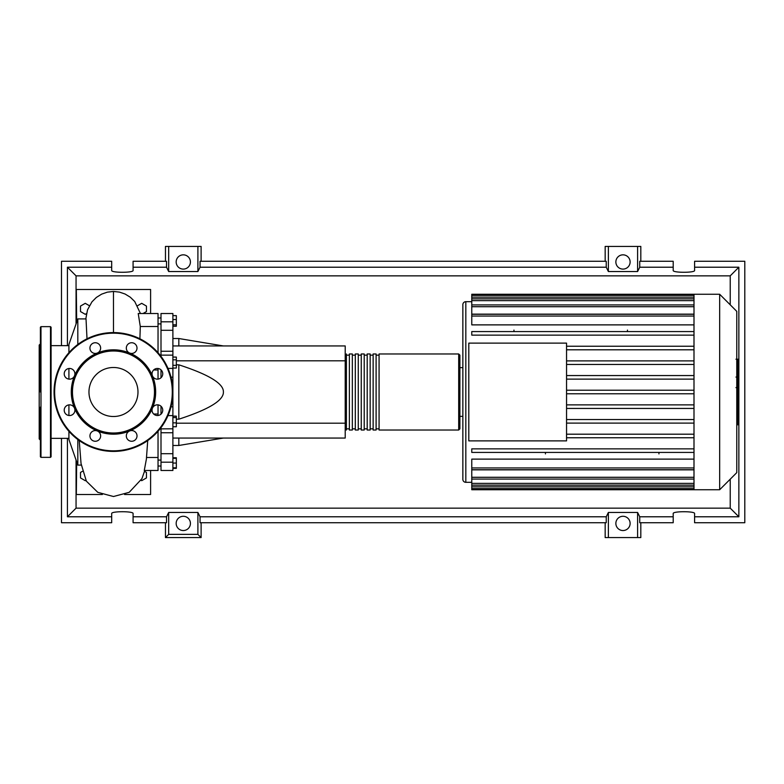 <?xml version="1.0" encoding="UTF-8"?>
<svg xmlns="http://www.w3.org/2000/svg" width="784" height="784" viewBox="0 0 784 784"><rect width="100%" height="100%" fill="white"/><g stroke="black" fill="none" stroke-linecap="round" stroke-linejoin="round"><path stroke-width="1.18" d="M172.892 345.95L345.205 345.95L345.205 360.807L176.341 360.807M345.205 360.807L345.205 438.05L172.892 438.05M345.205 423.193L176.341 423.193M176.341 419.185L178.83 419.185C208.877 409.434 223.724 400.369 223.401 392C223.724 383.631 208.877 374.566 178.83 364.815L176.341 364.815M178.83 438.05L178.83 445.479L172.892 445.479M178.83 364.815L178.83 419.185M172.892 338.521L178.83 338.521L178.83 345.95M172.892 315.638L176.341 315.638L176.341 326.242L172.892 326.242M172.892 324.821L176.341 324.821M172.892 319.519L176.341 319.519M172.892 359.817L176.341 359.817L176.341 357.073L172.892 357.073M172.892 368.059L176.341 368.059L176.341 359.817M172.892 365.305L176.341 365.305M172.892 422.86L176.341 422.86L176.341 416.137L172.892 416.137M172.892 417.558L176.341 417.558M172.892 426.741L176.341 426.741L176.341 422.86M172.892 467.813L176.341 467.813L176.341 457.758L172.892 457.758M172.892 463.06L176.341 463.06M172.892 458.307L176.341 458.307M172.892 468.362L176.341 468.362L176.341 467.813M172.892 351.252L161.004 351.252L161.004 355.142L172.892 355.142L172.892 313.512L161.004 313.512L161.004 330.299L172.892 330.299M161.004 351.252L161.004 330.299M161.543 406.818L161.004 406.818L161.004 414.128M172.892 453.701L161.004 453.701L161.004 470.488L172.892 470.488L172.892 355.142M161.004 406.818L161.004 406.249M161.004 377.751L161.543 377.182M161.004 369.872L161.004 377.182M161.004 453.701L161.004 432.748L172.892 432.748M161.004 428.809L161.004 432.748M172.892 428.809L161.004 428.858L161.004 427.652M161.004 356.348L161.004 355.142M345.205 428.838L346.401 430.024L346.401 353.976L345.205 355.162M458.699 353.976L379.074 353.976L379.074 430.024L458.699 430.024L459.885 428.838L459.885 355.162L458.699 353.976L458.699 430.024M376.104 392L376.104 353.976L373.135 353.976L373.135 430.024L376.104 430.024L376.104 392M370.166 392L370.166 353.976L367.196 353.976L367.196 430.024L370.166 430.024L370.166 392M364.217 392L364.217 353.976L361.248 353.976L361.248 430.024L364.217 430.024L364.217 392M358.278 392L358.278 353.976L355.309 353.976L355.309 430.024L358.278 430.024L358.278 392M352.339 392L352.339 353.976L349.37 353.976L349.37 430.024L352.339 430.024L352.339 392M736.774 311.366L736.774 472.634L719.663 489.745L719.663 294.255L736.774 311.366M719.663 294.255L693.997 294.255L693.997 489.745L471.772 489.745L471.772 469.861L693.997 469.861M459.885 367.637L462.854 367.637L462.854 479.347A2.969 2.969 0 0 0 465.823 482.317L465.823 301.683A2.969 2.969 0 0 0 462.854 304.653L462.854 416.363L459.885 416.363M693.997 324.88L471.772 324.88L471.772 314.266L693.997 314.266M693.997 314.139L471.772 314.139L471.772 295.382L693.997 295.382M468.803 440.873L468.803 343.127L566.548 343.127L566.548 440.873L468.803 440.873M693.997 360.895L566.548 360.895M693.997 364.462L566.548 364.462M693.997 375.556L566.548 375.556M693.997 379.123L566.548 379.123M693.997 390.216L566.548 390.216M693.997 393.784L566.548 393.784M693.997 404.877L566.548 404.877M693.997 408.444L566.548 408.444M693.997 419.538L566.548 419.538M693.997 423.105L566.548 423.105M693.997 434.199L566.548 434.199M693.997 467.96L471.772 467.96L471.772 459.12L693.997 459.12M693.997 437.766L566.548 437.766M627.445 330.093L627.445 331.573M513.961 330.093L513.961 331.573M658.942 453.907L658.942 452.427M545.448 453.907L545.448 452.427M693.997 294.255L471.772 294.255L471.772 295.382M471.772 467.96L471.772 469.734L693.997 469.734M693.997 452.427L471.772 452.427L471.772 448.86L693.997 448.86M693.997 331.573L471.772 331.573L471.772 335.14L693.997 335.14M693.997 346.234L566.548 346.234M693.997 349.801L566.548 349.801M737.969 359.65L737.969 375.859M737.969 360.405L736.774 360.405M736.774 378.26L737.969 378.26L737.969 387.6L735.96 387.6M737.969 383.258L736.774 383.258M736.774 394.695L737.969 394.695L737.969 388.629L736.774 388.629M737.969 394.695L737.969 424.801L736.774 424.801M737.969 419.646L736.774 419.646M737.969 418.823L736.774 418.823M737.969 412.335L736.774 412.335M737.969 408.425L736.774 408.425M737.969 406.71L736.774 406.71M737.969 401.702L736.774 401.702M68.914 438.344L51.087 438.344M68.914 345.656L51.087 345.656M68.914 431.298L68.914 439.54L77.822 465.088L81.242 465.088M77.822 344.46L77.822 318.912L86.024 318.912L87.004 338.796M77.822 465.088L77.822 439.54M77.822 318.912L68.914 344.46L68.914 352.702M68.914 368.5L68.914 379.113M68.914 404.887L68.914 415.5M144.56 471.351L146.451 472.438L146.451 477.926L141.698 480.68L141.071 480.308M85.877 480.318L85.25 480.68L80.497 477.926L80.497 472.438L82.389 471.351M86.485 313.59L85.25 314.306L80.497 311.562L80.497 306.074L85.25 303.32L89.386 305.711M137.563 305.711L141.698 303.32L146.451 306.074L146.451 311.562L143.07 313.512M158.035 415.5L158.035 404.887M158.035 379.113L158.035 368.5M158.035 414.011L153.644 414.011M147.725 440.549L146.383 459.12L144.276 470.488L158.035 470.488L158.035 457.484L146.53 457.484M158.035 457.484L158.035 431.298M139.905 338.786L140.287 326.516L158.035 326.516L158.035 313.512L138.229 313.512L140.287 326.516M158.035 352.702L158.035 326.516M76.567 461.502L76.332 460.825M76.685 461.815L76.332 494.498L102.371 494.498M76.332 323.175L76.567 322.508M150.606 313.512L150.606 289.502L76.332 289.502L76.685 322.185M150.606 470.488L150.606 494.498L124.578 494.498M40.984 457.356L40.984 326.644L50.49 326.644L51.087 327.232L51.087 456.768L50.49 457.356L40.984 457.356L40.386 456.768L40.386 407.121M40.386 343.872L39.2 345.058L39.2 438.942L40.386 440.128M40.984 326.644L40.386 327.232L40.386 346.371M51.087 346.371L51.087 337.247M40.386 373.586L40.386 376.879M51.087 376.879L51.087 366.187M51.087 446.753L51.087 436.061M40.386 327.232L40.386 392M137.984 392A24.51 24.51 0 0 1 113.474 416.51A24.51 24.51 0 0 1 88.964 392A24.51 24.51 0 0 1 113.474 367.49A24.51 24.51 0 0 1 137.984 392M54.057 392A59.417 59.417 0 0 1 113.474 332.583A59.417 59.417 0 0 1 172.892 392A59.417 59.417 0 0 1 113.474 451.417A59.417 59.417 0 0 1 54.057 392A59.417 59.417 0 0 1 113.474 332.583L113.464 291.452L107.339 292.148L101.646 294.137L96.344 297.45L91.934 301.869L87.534 309.827L85.799 318.912M152.449 375.859A42.189 42.189 0 0 1 152.449 408.141A5.351 5.351 0 0 1 161.171 406.406A5.351 5.351 0 0 1 161.171 413.972A5.351 5.351 0 0 1 152.449 408.141A42.189 42.189 0 0 1 129.615 430.975A5.351 5.351 0 0 1 137.014 435.914A5.351 5.351 0 0 1 131.663 441.265A5.351 5.351 0 0 1 129.615 430.975A42.189 42.189 0 0 1 97.334 430.975A5.351 5.351 0 0 1 99.068 439.697A5.351 5.351 0 0 1 91.503 439.697A5.351 5.351 0 0 1 97.334 430.975A42.189 42.189 0 0 1 74.5 408.141A5.351 5.351 0 0 1 69.56 415.54A5.351 5.351 0 0 1 64.21 410.189A5.351 5.351 0 0 1 74.5 408.141A42.189 42.189 0 0 1 129.615 353.025A42.189 42.189 0 0 1 152.449 375.859A5.351 5.351 0 0 1 157.388 368.46A5.351 5.351 0 0 1 162.739 373.811A5.351 5.351 0 0 1 152.449 375.859M72.471 392A41.003 41.003 0 0 1 113.474 350.997A41.003 41.003 0 0 1 154.477 392A41.003 41.003 0 0 1 113.474 433.003A41.003 41.003 0 0 1 72.471 392M65.778 377.594A5.351 5.351 0 0 1 65.778 370.028A5.351 5.351 0 0 1 74.5 375.859A5.351 5.351 0 0 1 65.778 377.594M89.935 348.086A5.351 5.351 0 0 1 95.285 342.735A5.351 5.351 0 0 1 97.334 353.025A5.351 5.351 0 0 1 89.935 348.086M127.88 344.303A5.351 5.351 0 0 1 135.446 344.303A5.351 5.351 0 0 1 129.615 353.025A5.351 5.351 0 0 1 127.88 344.303M190.424 523.418A7.134 7.134 0 0 1 183.289 530.543A7.134 7.134 0 0 1 176.165 523.418A7.134 7.134 0 0 1 183.289 516.284A7.134 7.134 0 0 1 190.424 523.418M630.12 523.418A7.134 7.134 0 0 1 622.996 530.543A7.134 7.134 0 0 1 615.861 523.418A7.134 7.134 0 0 1 622.996 516.284A7.134 7.134 0 0 1 630.12 523.418M190.424 261.974A7.134 7.134 0 0 1 183.289 269.098A7.134 7.134 0 0 1 176.165 261.974A7.134 7.134 0 0 1 183.289 254.839A7.134 7.134 0 0 1 190.424 261.974M630.12 261.974A7.134 7.134 0 0 1 622.996 269.098A7.134 7.134 0 0 1 615.861 261.974A7.134 7.134 0 0 1 622.996 254.839A7.134 7.134 0 0 1 630.12 261.974M673.201 516.783L639.744 516.783L639.744 522.722L673.201 522.722L673.201 513.54C672.682 511.119 695.104 511.119 694.595 513.54L694.595 522.722L744.8 522.722L744.8 261.278L694.595 261.278L694.595 270.46C695.104 272.881 672.682 272.881 673.201 270.46L673.201 261.278L639.744 261.278L639.744 267.217L673.201 267.217M165.463 261.278L165.463 246.421L168.678 246.421L168.678 271.538L166.531 267.217L166.531 261.278L133.084 261.278L133.084 270.46C133.603 272.881 111.171 272.881 111.691 270.46L111.691 261.278L61.485 261.278L61.485 345.656M640.812 261.278L640.812 246.421L637.608 246.421L637.608 271.538L608.374 271.538L606.238 267.217L606.238 261.278L200.047 261.278L200.047 267.217L197.901 271.538L197.901 246.421L201.116 246.421L201.116 261.278M605.17 261.278L605.17 246.421L608.374 246.421L608.374 271.538M640.812 522.722L640.812 537.579L605.17 537.579L605.17 522.722M201.116 522.722L201.116 537.579L165.463 537.579L165.463 522.722M694.595 267.217L738.861 267.217L738.861 516.783L694.595 516.783M61.485 438.344L61.485 522.722L111.691 522.722L111.691 513.54C111.171 511.119 133.603 511.119 133.084 513.54L133.084 522.722L166.531 522.722L166.531 516.783L133.084 516.783M133.084 267.217L166.531 267.217M111.691 516.783L67.424 516.783L67.424 438.344M67.424 345.656L67.424 267.217L111.691 267.217M637.608 246.421L608.374 246.421M639.744 267.217L637.608 271.538M197.901 271.538L168.678 271.538M197.901 246.421L168.678 246.421M166.531 516.783L168.678 512.462L197.901 512.462L200.047 516.783L200.047 522.722L606.238 522.722L606.238 516.783L608.374 512.462L608.374 537.579M608.374 512.462L637.608 512.462L637.608 537.579M637.608 512.462L639.744 516.783M738.861 516.783L730.227 508.15L76.058 508.15L76.058 460.022M67.424 516.783L76.058 508.15M606.238 516.783L200.047 516.783M200.047 267.217L606.238 267.217M201.116 537.579L197.901 534.365L168.678 534.365L165.463 537.579M168.678 512.462L168.678 534.365M197.901 512.462L197.901 534.365M738.861 267.217L730.227 275.85L730.227 304.819M730.227 479.181L730.227 508.15M76.058 323.978L76.058 275.85L730.227 275.85M67.424 267.217L76.058 275.85M172.892 321.812L161.004 321.812M168.001 415.598L172.892 415.598M172.892 406.818L171.02 406.818M171.02 377.182L172.892 377.182M172.892 368.402L168.001 368.402M161.004 462.188L172.892 462.188M693.997 297.165L471.772 297.165M693.997 316.04L471.772 316.04M693.997 300.625L471.772 300.625M693.997 306.711L471.772 306.711M693.997 486.835L471.772 486.835M693.997 483.375L471.772 483.375M693.997 477.289L471.772 477.289M737.969 376.614L736.774 376.614M737.969 372.831L736.774 372.831M737.969 366.157L736.774 366.157M737.969 387.472L736.774 387.472M737.969 391.657L736.774 391.657M737.969 395.077L736.774 395.077M50.49 326.644L50.49 457.356M113.474 332.583A59.417 59.417 0 0 1 172.892 392M113.474 450.829A58.829 58.829 0 0 1 54.645 392A58.829 58.829 0 0 1 113.474 333.171A58.829 58.829 0 0 1 172.294 392A58.829 58.829 0 0 1 113.474 450.829M161.004 460.09L158.035 460.09M161.004 323.91L158.035 323.91M223.401 438.05L178.83 445.479M223.401 345.95L178.83 338.521M161.004 317.971L158.035 317.971M161.004 466.029L158.035 466.029M349.37 428.838L346.401 428.838M355.309 428.838L352.339 428.838M361.248 428.838L358.278 428.838M367.196 428.838L364.217 428.838M373.135 428.838L370.166 428.838M379.074 428.838L376.104 428.838M379.074 355.162L376.104 355.162M373.135 355.162L370.166 355.162M367.196 355.162L364.217 355.162M361.248 355.162L358.278 355.162M355.309 355.162L352.339 355.162M349.37 355.162L346.401 355.162M465.823 301.683L471.772 301.683M465.823 482.317L471.772 482.317M471.772 298.841L693.997 298.841M471.772 304.927L693.997 304.927M693.997 488.618L471.772 488.618M693.997 485.159L471.772 485.159M693.997 479.073L471.772 479.073M693.997 489.745L719.663 489.745M735.96 359.199L737.969 359.199M735.96 377.075L737.969 377.075M153.644 369.989L158.035 369.989M140.444 313.512L134.73 301.517L130.33 297.234L125.097 294.029L119.491 292.118L113.474 291.452M79.223 440.549L81.046 463.56L86.367 481.151L97.794 492.342L113.474 496.517L129.203 492.313L141.953 478.642L144.766 470.488"/></g></svg>
